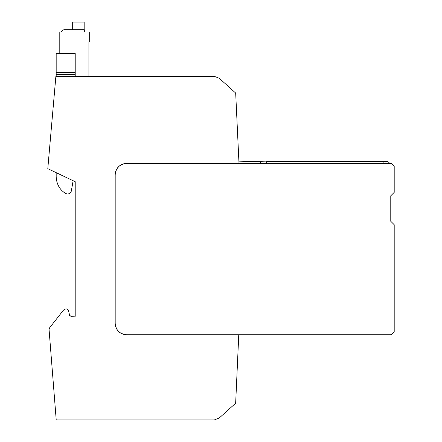 <?xml version="1.0" encoding="UTF-8"?>
<svg xmlns="http://www.w3.org/2000/svg" width="442" height="442" viewBox="0 0 442 442"><rect width="100%" height="100%" fill="white"/><g stroke="black" fill="none" stroke-linecap="round" stroke-linejoin="round"><path stroke-width="0.66" d="M390.778 195.789L390.778 221.293L390.778 195.789L394.203 192.364L394.203 166.286L391.352 163.429L126.605 163.429A11.42 11.42 0 0 0 115.185 174.85L115.185 323.312A11.42 11.42 0 0 0 126.605 334.732C119.666 334.058 115.859 330.251 115.185 323.312L115.185 174.85C115.859 167.916 119.666 164.109 126.605 163.429L239 163.429L235.68 93.063L219.215 78.234L214.48 76.411L55.869 76.411L47.797 168.667L56.178 172.656L56.178 176.043A22.271 22.271 0 0 0 57.896 184.618A18.244 18.244 0 0 0 65.736 193.463A3.807 3.807 0 0 0 71.361 190.811L73.14 180.723L75.212 181.706L75.201 315.455M126.539 334.732L238.768 334.732L235.658 403.22L219.215 418.027L214.353 419.9L56.211 419.9L49.15 330.66A3.807 3.807 0 0 1 49.145 330.605L49.101 330.08A3.807 3.807 0 0 1 49.902 327.428L63.615 309.969L64.759 309.096L63.615 309.969L65.858 308.875C67.311 308.975 68.239 309.715 68.648 311.113L69.549 315.174L68.648 311.113C68.239 309.715 67.311 308.975 65.858 308.875C67.311 308.975 68.239 309.715 68.648 311.113L69.587 315.328M75.212 315.036A11.42 11.42 0 0 1 75.063 316.864L71.14 316.649M75.212 181.706L47.797 168.667L55.869 76.411M71.306 316.665L69.549 315.174L71.306 316.665L75.063 316.864M63.615 309.969L49.902 327.428L63.615 309.969M389.827 163.429L387.921 161.529L383.137 161.529L383.137 163.429L383.137 161.529L383.137 163.429L383.137 161.529L266.692 161.529L266.692 161.877L238.895 161.148M260.603 163.429L260.603 161.717M49.145 330.605L49.101 330.08M266.692 161.529L266.692 163.429M56.178 72.604L56.178 76.411L75.212 76.411L75.212 53.57L56.178 53.57L56.178 72.604L75.212 72.604M56.178 53.57L75.212 53.57M118.213 331.058L120.572 333.008L118.213 331.058M118.859 166.463L116.909 168.816L118.859 166.463M126.605 334.732L391.352 334.732L394.203 331.876L394.203 224.718L390.778 221.293M388.684 334.732L238.768 334.732M59.2 53.57L59.2 31.995L61.488 31.995A3.044 3.044 0 0 1 64.438 29.713L84.328 29.713L84.328 31.995L89.278 31.995L89.278 41.896L88.897 41.896L88.897 76.411M64.438 29.713L66.626 29.713M63.289 29.94L62.372 30.52M72.3 29.713L72.3 22.1L84.173 22.1L84.173 29.713M383.137 163.429L383.137 161.529M385.076 163.429L385.076 161.529M56.178 74.505L75.212 74.505"/></g></svg>
